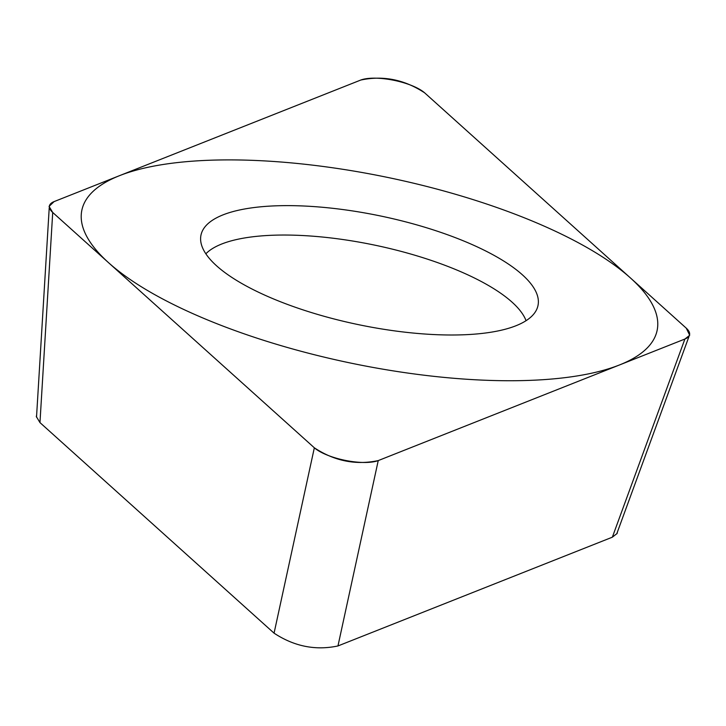 <?xml version="1.0" encoding="UTF-8"?>
<svg xmlns="http://www.w3.org/2000/svg" width="726" height="726" viewBox="0 0 726 726"><rect width="100%" height="100%" fill="white"/><g stroke="black" fill="none" stroke-linecap="round" stroke-linejoin="round"><path stroke-width="1.09" d="M424.637 92.837C404.473 79.57 383.174 75.304 360.74 80.051L54.096 201.601L49.059 206.411L52.717 212.473L314.34 447.797C334.505 461.064 355.804 465.33 378.237 460.593L684.89 339.033L689.7 335.276L686.261 328.161L424.637 92.837M453.587 236.985A172.144 55.439 -168.2 0 1 537.013 308.713A172.144 55.439 -168.2 0 1 285.4 303.649A172.144 55.439 -168.2 0 1 200.603 238.437A172.144 55.439 -168.2 0 1 453.587 236.985M617.399 532.076L617.164 533.419L612.354 537.186L337.962 645.949C315.529 650.696 294.23 646.43 274.065 633.163L39.966 422.596L36.3 416.533L36.636 415.227M526.06 320.692A166.926 53.76 -168.2 0 0 445.301 265.444A166.926 53.76 11.8 0 0 205.848 253.801M225.949 327.217A293.858 94.643 11.8 0 0 619.505 364.951A293.858 94.643 11.8 0 0 513.037 213.417A293.858 94.643 11.8 0 0 119.472 175.683A293.858 94.643 11.8 0 0 225.949 327.217M424.864 93.037A37.017 11.925 11.8 0 0 393.474 80.214A37.017 11.925 11.8 0 0 360.486 80.15L54.16 201.574A37.017 11.925 11.8 0 0 52.78 212.527L314.122 447.597A37.017 11.925 11.8 0 0 345.503 460.429A37.017 11.925 11.8 0 0 378.5 460.484L684.818 339.069A37.017 11.925 11.8 0 0 686.197 328.107L424.864 93.037M39.966 422.596L52.717 212.473M274.065 633.163L314.34 447.797M337.962 645.949L378.237 460.593M612.354 537.186L684.89 339.033M36.518 417.123L49.232 207.781M616.728 533.891L689.028 336.401"/></g></svg>
